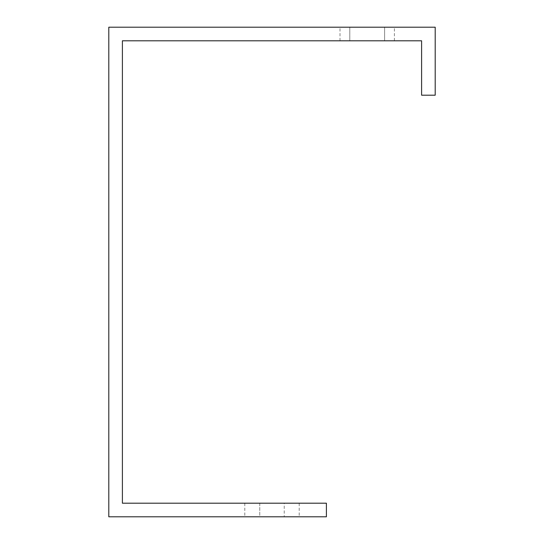 <?xml version="1.0" encoding="UTF-8"?>
<svg xmlns="http://www.w3.org/2000/svg" width="544" height="544" viewBox="0 0 544 544"><rect width="100%" height="100%" fill="white"/><g stroke="black" fill="none" stroke-linecap="round" stroke-linejoin="round"><path stroke-width="0.41" stroke-dasharray="2.72 2.04" d="M259.76 516.8L284.24 516.8L244.8 516.8L259.76 516.8L259.76 503.2L284.24 503.2L244.8 503.2L259.76 503.2L259.76 516.8M284.24 516.8L299.2 516.8L284.24 516.8L284.24 503.2L299.2 503.2L284.24 503.2L284.24 516.8M108.8 516.8L326.4 516.8L326.4 503.2L122.4 503.2L122.4 40.8L421.6 40.8L421.6 95.2L435.2 95.2L435.2 27.2L108.8 27.2L108.8 516.8M349.792 40.8L384.608 40.8L340 40.8L349.792 40.8L349.792 27.2L384.608 27.2L340 27.2L349.792 27.2L349.792 40.8M384.608 40.8L394.4 40.8L384.608 40.8L384.608 27.2L394.4 27.2L384.608 27.2L384.608 40.8M340 40.8L340 27.2M394.4 40.8L394.4 27.2M244.8 503.2L244.8 516.8M299.2 503.2L299.2 516.8"/><path stroke-width="0.82" d="M108.8 516.8L326.4 516.8L326.4 503.2L122.4 503.2L122.4 40.8L421.6 40.8L421.6 95.2L435.2 95.2L435.2 27.2L108.8 27.2L108.8 516.8"/></g></svg>
